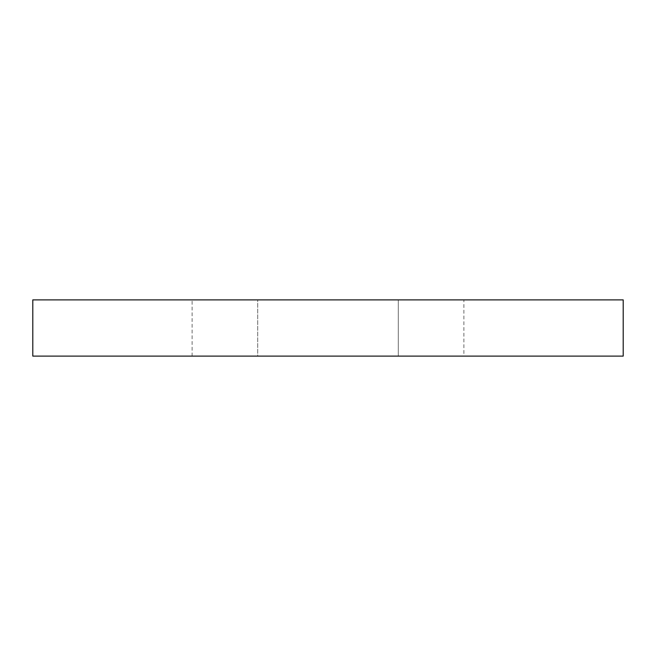 <?xml version="1.0" encoding="UTF-8"?>
<svg xmlns="http://www.w3.org/2000/svg" width="656" height="656" viewBox="0 0 656 656"><rect width="100%" height="100%" fill="white"/><g stroke="black" fill="none" stroke-linecap="round" stroke-linejoin="round"><path stroke-width="0.49" stroke-dasharray="3.28 2.46" d="M192.118 356.118L192.118 299.882L32.8 299.882L32.8 356.118L257.718 356.118L257.718 299.882L623.2 299.882L623.2 356.118L463.882 356.118L463.882 299.882M192.118 299.882L257.718 299.882L257.718 356.118L398.282 356.118L398.282 299.882L398.282 356.118L463.882 356.118"/><path stroke-width="0.98" d="M623.2 356.118L623.2 299.882L32.8 299.882L32.8 356.118L623.2 356.118"/></g></svg>
